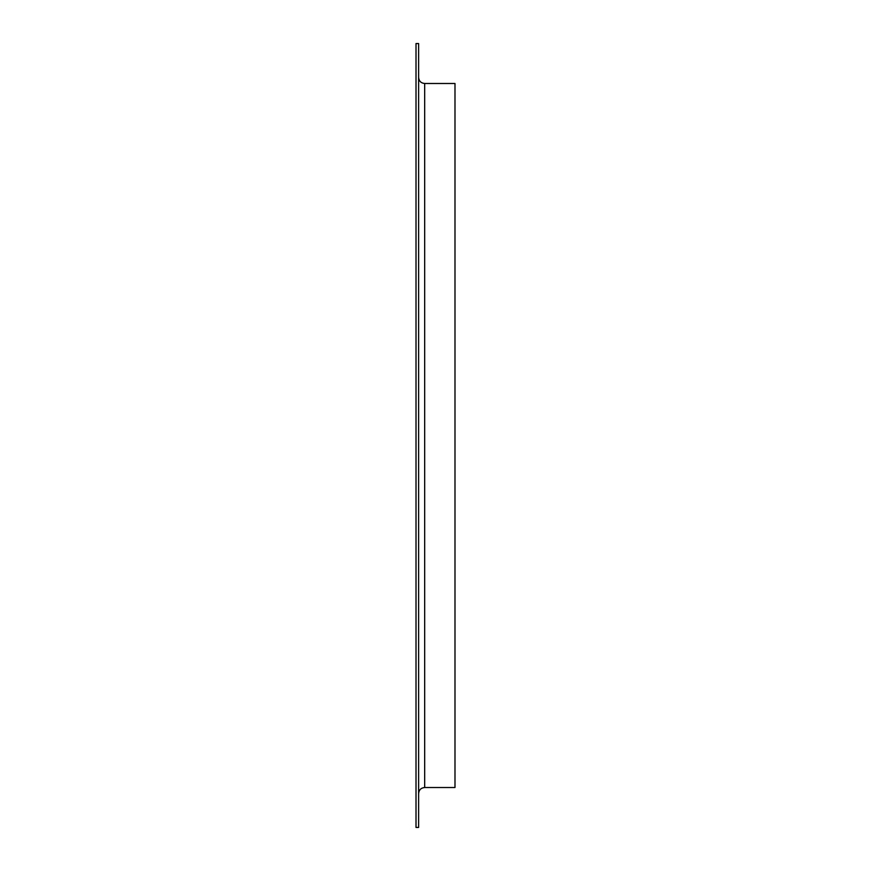 <?xml version="1.0" encoding="UTF-8"?>
<svg xmlns="http://www.w3.org/2000/svg" width="871" height="871" viewBox="0 0 871 871"><rect width="100%" height="100%" fill="white"/><g stroke="black" fill="none" stroke-linecap="round" stroke-linejoin="round"><path stroke-width="1.31" d="M416.011 435.5L416.011 43.55L418.613 43.55L418.613 827.45L416.011 827.45L416.011 435.5M424.678 83.485L424.678 787.515L454.989 787.515L454.989 83.485L424.678 83.485C420.987 83.126 418.973 81.101 418.613 77.421M424.678 787.515C420.987 787.874 418.973 789.899 418.613 793.579"/></g></svg>

